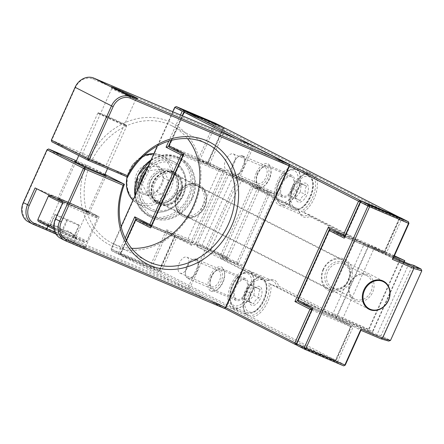 <?xml version="1.0" encoding="UTF-8"?>
<svg xmlns="http://www.w3.org/2000/svg" width="444" height="444" viewBox="0 0 444 444"><rect width="100%" height="100%" fill="white"/><g stroke="black" fill="none" stroke-linecap="round" stroke-linejoin="round"><path stroke-width="0.33" stroke-dasharray="2.22 1.67" d="M350.066 282.817A14.486 12.238 117 0 0 361.827 301.448A14.486 12.238 117 0 0 372.111 278.571A14.486 12.238 117 0 0 350.066 282.817M350.466 282.933A13.17 11.128 117 0 0 354.717 299.023A13.17 11.128 117 0 0 355.311 299.3A13.17 11.128 117 0 0 370.79 292.002A13.17 11.128 117 0 0 366.694 275.563A13.17 11.128 117 0 0 350.466 282.933M421.8 270.812L414.269 266.966L382.972 336.608L390.504 340.448M344.81 236.891L384.104 253.652L393.284 258.253M393.773 257.17L374.37 248.285L330.741 229.709L329.576 230.586L373.626 249.345L374.37 248.285M385.753 254.406L401.404 219.586L408.935 223.432M297.241 345.454L336.169 362.032L343.7 365.873M345.26 365.107L337.734 361.266L353.38 326.445L360.911 330.292M312.432 308.93L353.38 326.445M388.678 341.081L381.668 337.501L377.678 336.336A9.219 0.289 -155.8 0 1 367.538 332.023L341.991 320.324L298.368 301.748L298.279 300.227L297.88 300.111M332.717 287.768A13.17 11.128 117 0 0 348.196 280.469A13.17 11.128 117 0 0 344.106 264.03A13.17 11.128 117 0 0 343.512 263.753A13.17 11.128 117 0 0 328.033 271.045A13.17 11.128 117 0 0 332.129 287.49A13.17 11.128 117 0 0 332.717 287.768M414.269 266.966L413.869 265.612L412.221 266.095L380.924 335.731L381.679 337.24L382.972 336.608M344.239 238.162L345.177 237.074L360.822 202.259L399.75 218.831L384.104 253.652M412.221 266.095L408.347 264.963L399.656 261.266L373.626 249.345L341.991 320.324M400.921 217.954L401.404 219.586M400.849 218.609L399.75 218.831M360.894 201.598L360.822 202.259M329.176 230.475L329.576 230.586L298.279 300.227L342.33 318.981L368.359 330.902L399.656 261.266L399.916 259.979M312.942 307.797L312.798 309.113L296.681 344.477M337.734 361.266L336.635 361.488L336.169 362.032M336.635 361.488L336.08 360.506L297.153 343.934M351.726 325.691L336.08 360.506M380.924 335.731L377.05 334.604L368.359 330.902L367.538 332.023M343.423 262.232A14.486 12.238 117 0 0 324.764 277.889A14.486 12.238 117 0 0 344.278 286.197A14.486 12.238 117 0 0 343.423 262.232M256.421 172.666A13.17 7.032 -66.9 0 0 255.195 185.487A13.17 7.032 -66.9 0 0 262.787 187.002A13.17 7.032 -66.9 0 0 270.785 168.215A13.17 7.032 -66.9 0 0 264.729 163.692A13.17 7.032 -66.9 0 0 256.421 172.666M236.252 138.75L289.532 165.951L251.482 146.609L92.696 79.004A14.486 12.238 117 0 0 75.491 87.418L51.748 140.243L89.81 156.449A68.481 57.859 -63 0 1 192.507 142.457A68.481 57.859 -63 0 1 144.644 248.956A68.481 57.859 -63 0 1 85.492 166.056L47.43 149.85L23.687 202.68A14.486 12.238 117 0 0 29.021 220.685L187.812 288.289L251.482 146.609L252.647 145.732L253.136 147.369L189.46 289.044L187.895 289.81L187.812 288.289L225.857 307.625L120.429 253.802L126.407 240.498M171.423 140.343L182.434 115.84M210.9 291.131A13.17 7.032 -66.9 0 0 216.383 290.259A13.17 7.032 -66.9 0 0 224.381 271.473A13.17 7.032 -66.9 0 0 212.06 272.272A13.17 7.032 -66.9 0 0 210.9 291.131M258.075 173.421A11.855 6.333 -66.9 0 0 259.08 187.213A11.855 6.333 -66.9 0 0 263.803 186.325A11.855 6.333 -66.9 0 0 269.369 179.187A11.855 6.333 -66.9 0 0 271.001 169.419A11.855 6.333 -66.9 0 0 268.581 165.501A11.855 6.333 -66.9 0 0 268.365 165.401A11.855 6.333 -66.9 0 0 258.075 173.421M168.992 145.743L169.392 145.86L184.499 112.243L184.105 112.127M184.055 153.435L183.91 154.751L183.55 154.562M150.599 227.877L151.537 226.79L183.91 154.751L222.838 171.323L208.408 163.958L169.48 147.38L169.392 145.86L208.319 162.437L223.426 128.816L184.499 112.243L185.664 111.361M151.171 226.601L190.465 243.362L222.838 171.323L225.03 170.879L209.973 163.192L225.08 129.576L399.539 218.637L384.432 252.253L369.369 244.566L335.914 319.008L336.058 317.688L298.329 301.626M224.47 308.308L120.918 255.439L120.429 253.802L120.829 253.918L135.936 220.302L135.537 220.185M212.46 290.365A11.855 6.333 -66.9 0 0 212.676 290.465A11.855 6.333 -66.9 0 0 217.399 289.582A11.855 6.333 -66.9 0 0 222.966 282.445A11.855 6.333 -66.9 0 0 224.597 272.672A11.855 6.333 -66.9 0 0 222.172 268.753A11.855 6.333 -66.9 0 0 221.961 268.653A11.855 6.333 -66.9 0 0 211.583 276.878A11.855 6.333 -66.9 0 0 212.46 290.365M292.141 175.53A11.855 6.333 -66.9 0 0 291.93 175.43A11.855 6.333 -66.9 0 0 281.463 183.855A11.855 6.333 -66.9 0 0 282.639 197.241A11.855 6.333 -66.9 0 0 293.023 189.016A11.855 6.333 -66.9 0 0 292.141 175.53M329.504 229.076L368.431 245.649L336.058 317.688L350.494 325.058L311.56 308.486M323.154 269.28A17.649 14.907 117 0 0 337.479 291.986A17.649 14.907 117 0 0 350.005 264.119A17.649 14.907 117 0 0 323.154 269.28M344.838 236.83L382.867 253.019L368.431 245.649L369.369 244.566M360.495 202.064L399.145 218.52L384.032 252.137L345.36 235.67M198.518 184.715A17.649 14.907 -63 0 1 199.561 213.908A17.649 14.907 -63 0 1 175.785 203.785A17.649 14.907 -63 0 1 198.518 184.715M297.119 345.249L334.304 361.077L159.846 272.017L120.918 255.439L120.829 253.918L159.757 270.496L174.864 236.874L135.936 220.302L137.102 219.419L176.029 235.997L190.465 243.362L191.575 245.321L225.03 170.879M311.904 310.112L350.577 326.579L335.47 360.195L296.792 343.728M245.737 278.788A11.855 6.333 -66.9 0 0 245.521 278.688A11.855 6.333 -66.9 0 0 235.054 287.113A11.855 6.333 -66.9 0 0 236.236 300.499A11.855 6.333 -66.9 0 0 246.62 292.274A11.855 6.333 -66.9 0 0 245.737 278.788M295.704 167.604A20.546 10.972 -66.9 0 0 295.332 167.432A20.546 10.972 -66.9 0 0 277.189 182.04A20.546 10.972 -66.9 0 0 279.237 205.239A20.546 10.972 -66.9 0 0 297.23 190.987A20.546 10.972 -66.9 0 0 295.704 167.604M323.548 269.397A16.328 13.797 117 0 0 328.826 289.355A16.328 13.797 117 0 0 329.559 289.693A16.328 13.797 117 0 0 348.751 280.652A16.328 13.797 117 0 0 343.678 260.262A16.328 13.797 117 0 0 323.548 269.397M384.032 252.137L382.867 253.019L384.432 252.253L384.032 252.137M399.062 217.16L399.145 218.52L399.539 218.637L399.106 217.183M223.426 128.816L224.597 127.939L225.08 129.576L223.426 128.816M208.408 163.958L208.319 162.437L209.973 163.192L208.408 163.958M198.607 186.236A16.328 13.797 -63 0 1 199.339 186.58A16.328 13.797 -63 0 1 204.412 206.965A16.328 13.797 -63 0 1 185.226 216.012A16.328 13.797 -63 0 1 184.488 215.667A16.328 13.797 -63 0 1 179.415 195.277A16.328 13.797 -63 0 1 198.607 186.236M335.914 319.008L350.976 326.695L350.494 325.058L350.577 326.579L350.976 326.695L335.869 360.312L335.47 360.195L334.304 361.077L335.869 360.312L161.405 271.251L159.846 272.017L159.757 270.496L161.405 271.251L176.518 237.634L174.864 236.874L176.029 235.997L176.518 237.634L191.575 245.321M249.3 270.862A20.546 10.972 -66.9 0 0 248.929 270.69A20.546 10.972 -66.9 0 0 230.786 285.292A20.546 10.972 -66.9 0 0 232.834 308.497A20.546 10.972 -66.9 0 0 250.827 294.244A20.546 10.972 -66.9 0 0 249.3 270.862M311.072 174.148A20.546 10.972 -66.9 0 0 310.7 173.976A20.546 10.972 -66.9 0 0 302.514 175.513A20.546 10.972 -66.9 0 0 290.037 204.817A20.546 10.972 -66.9 0 0 290.226 205.727L298.418 209.213A20.546 10.972 -66.9 0 0 302.797 215.273A20.546 10.972 -66.9 0 0 309.246 214.741L301.049 211.25A20.546 10.972 -66.9 0 0 314.452 192.258A20.546 10.972 -66.9 0 0 311.072 174.148M315.085 175.524A21.861 11.677 113.1 0 1 315.667 194.555A21.861 11.677 113.1 0 1 303.141 212.232L363.808 243.201L363.897 244.727L332.6 314.363L331.435 315.24L270.762 284.271A21.861 11.677 113.1 0 1 265.695 305.755A21.861 11.677 113.1 0 1 251.415 317.199M301.049 211.25L303.141 212.232M309.535 172.688A21.861 11.677 -66.9 0 0 303.53 174.836A21.861 11.677 -66.9 0 0 290.182 205.616L229.515 174.642L228.344 175.524L197.047 245.16L237.002 262.171L268.298 192.535L228.344 175.524M245.859 314.363A21.861 11.677 113.1 0 1 243.845 309.274A21.861 11.677 113.1 0 1 257.12 278.088A21.861 11.677 113.1 0 1 257.809 277.655L197.136 246.681L197.047 245.16M270.762 284.271L268.67 283.289A20.546 10.972 113.1 0 1 263.392 306.021A20.546 10.972 113.1 0 1 248.196 315.04A20.546 10.972 113.1 0 1 243.628 308.075A20.546 10.972 113.1 0 1 256.105 278.765A20.546 10.972 113.1 0 1 257.847 277.766L257.809 277.655M268.67 283.289L276.867 286.78A20.546 10.972 -66.9 0 0 272.86 280.897A20.546 10.972 -66.9 0 0 272.488 280.719A20.546 10.972 -66.9 0 0 266.045 281.252L257.847 277.766M363.808 243.201L394.228 256.155M394.4 255.766L355.355 238.278L309.246 214.741L309.912 216.472A21.861 11.677 -66.9 0 1 298.718 210.756L253.158 187.496L221.861 257.132L267.421 280.392L266.045 281.252L219.935 257.714L221.861 257.132L243.046 265.173L241.78 266L197.136 246.681M229.515 174.642L274.159 193.961L252.309 185.675L298.418 209.213L298.718 210.756M267.421 280.392A21.861 11.677 -66.9 0 1 278.616 286.108L276.867 286.78L322.982 310.317L368.742 330.819L368.559 329.248L399.855 259.607L401.121 258.78M331.435 315.24L372.411 332.689L368.742 330.819M403.846 261.744L372.555 331.374L332.6 314.363M363.897 244.727L403.024 261.383M241.78 266L219.935 257.714M355.355 238.278L355.478 239.732L309.912 216.472M399.855 259.607L355.478 239.732L324.181 309.368L368.559 329.248M278.616 286.108L324.181 309.368L322.982 310.317M274.159 193.961L274.342 195.532L243.046 265.173M252.309 185.675L253.158 187.496L274.342 195.532M237.002 262.171L238.112 264.13L270.49 192.091L268.298 192.535M404.218 261.91L372.411 332.689L372.555 331.374M48.601 148.968L47.43 149.85L47.036 149.733M85.492 166.056L87.618 165.584L76.396 160.806M131.596 248.313A65.851 55.633 -63 0 1 112.077 243.157A65.851 55.633 -63 0 1 89.272 166.339L87.618 165.584M89.81 156.449L90.853 158.38L92.507 159.135A65.851 55.633 -63 0 1 171.961 125.857A65.851 55.633 -63 0 1 187.584 138.639M51.354 140.126L51.748 140.243L51.837 141.764L90.853 158.38M29.021 220.685L29.11 222.205L187.895 289.81L224.298 308.391M33.378 224.381L29.11 222.205A15.806 13.353 -63 0 1 28.399 221.872M104.867 174.564A17.383 0.544 24.2 0 0 103.885 174.048A17.383 0.544 24.2 0 0 89.522 167.316A17.383 0.544 24.2 0 0 76.041 161.605M89.272 166.339L104.962 174.348M92.507 159.135L127.65 177.078M103.841 165.451A13.17 0.416 -155.8 0 1 105.611 166.489A13.17 0.416 -155.8 0 1 93.429 161.466A13.17 0.416 -155.8 0 1 81.585 155.689A13.17 0.416 -155.8 0 1 90.421 159.224A13.17 0.416 -155.8 0 1 103.841 165.451M220.396 270.002A10.007 5.345 113.1 0 1 219.514 284.332A10.007 5.345 113.1 0 1 210.145 284.943A10.007 5.345 113.1 0 1 216.228 270.662A10.007 5.345 113.1 0 1 220.396 270.002M266.8 166.744A10.007 5.345 113.1 0 1 265.917 181.074A10.007 5.345 113.1 0 1 256.554 181.685A10.007 5.345 113.1 0 1 262.632 167.41A10.007 5.345 113.1 0 1 266.8 166.744M55.994 234.11A29.237 0.916 -155.8 0 1 86.269 248.679A29.237 0.916 -155.8 0 1 73.538 243.839L61.244 238.606A15.806 13.353 -63 0 1 60.534 238.273M35.115 187.934L36.735 188.761M62.976 202.159L86.935 212.304A27.922 0.877 24.2 0 0 99.101 216.955A27.922 0.877 24.2 0 0 86.236 210.334A27.922 0.877 24.2 0 0 60.329 198.718L36.769 188.689M87.157 211.272A17.383 0.544 -155.8 0 1 89.488 212.637A17.383 0.544 -155.8 0 1 73.41 206.01A17.383 0.544 -155.8 0 1 57.776 198.385A17.383 0.544 -155.8 0 1 69.436 203.052A17.383 0.544 -155.8 0 1 87.157 211.272M55.422 218.964L55.822 219.081L63.375 202.27M134.06 98.213A13.17 0.416 -155.8 0 1 135.825 99.251A13.17 0.416 -155.8 0 1 135.814 99.262A13.17 0.416 -155.8 0 1 126.812 95.638A13.17 0.416 -155.8 0 1 113.57 89.488A13.17 0.416 -155.8 0 1 111.805 88.467A13.17 0.416 -155.8 0 1 111.805 88.45A13.17 0.416 -155.8 0 1 120.635 91.986A13.17 0.416 -155.8 0 1 134.06 98.213M218.831 270.762A8.691 4.64 113.1 0 1 219.475 280.658A8.691 4.64 113.1 0 1 211.866 286.685A8.691 4.64 113.1 0 1 209.934 283.738A8.691 4.64 113.1 0 1 215.212 271.339A8.691 4.64 113.1 0 1 218.676 270.69A8.691 4.64 113.1 0 1 218.831 270.762M265.235 167.51A8.691 4.64 113.1 0 1 265.884 177.4A8.691 4.64 113.1 0 1 258.269 183.433A8.691 4.64 113.1 0 1 256.338 180.486A8.691 4.64 113.1 0 1 261.616 168.087A8.691 4.64 113.1 0 1 265.079 167.438A8.691 4.64 113.1 0 1 265.235 167.51M55.028 232.29A27.922 0.877 -155.8 0 1 85.609 246.942A27.922 0.877 -155.8 0 1 85.609 246.975A27.922 0.877 -155.8 0 1 73.449 242.319L61.155 237.085L61.244 238.606L65.507 240.787M55.822 219.081A14.486 12.238 117 0 0 61.155 237.085M187.074 257.243A8.691 4.64 113.1 0 1 187.718 267.133A8.691 4.64 113.1 0 1 180.109 273.165A8.691 4.64 113.1 0 1 179.243 263.348A8.691 4.64 113.1 0 1 186.918 257.17A8.691 4.64 113.1 0 1 187.074 257.243M233.477 153.99A8.691 4.64 113.1 0 1 234.127 163.88A8.691 4.64 113.1 0 1 226.512 169.908A8.691 4.64 113.1 0 1 225.646 160.095A8.691 4.64 113.1 0 1 233.322 153.913A8.691 4.64 113.1 0 1 233.477 153.99M85.925 210.745A15.806 0.494 24.2 0 0 69.819 203.274A15.806 0.494 24.2 0 0 59.219 199.034A15.806 0.494 24.2 0 0 73.427 205.966A15.806 0.494 24.2 0 0 88.045 211.988A15.806 0.494 24.2 0 0 85.925 210.745M124.559 124.781A15.806 0.494 -155.8 0 1 126.684 126.007A15.806 0.494 -155.8 0 1 126.684 126.024A15.806 0.494 -155.8 0 1 112.066 119.997A15.806 0.494 -155.8 0 1 97.852 113.065A15.806 0.494 -155.8 0 1 97.869 113.053A15.806 0.494 -155.8 0 1 108.675 117.405A15.806 0.494 -155.8 0 1 124.559 124.781M124.364 124.126A15.279 0.477 -155.8 0 1 126.418 125.313A15.279 0.477 -155.8 0 1 112.288 119.503A15.279 0.477 -155.8 0 1 98.562 112.793A15.279 0.477 -155.8 0 1 109.008 116.994A15.279 0.477 -155.8 0 1 124.364 124.126M74.409 237.312A16.262 0.511 24.2 0 0 58.064 229.726A16.262 0.511 24.2 0 0 46.942 225.247A16.262 0.511 24.2 0 0 61.555 232.39A16.262 0.511 24.2 0 0 76.59 238.572A16.262 0.511 24.2 0 0 74.409 237.312M76.59 238.572L75.042 234.493L73.982 235.864M74.115 236.053C75.264 233.827 75.325 234.032 74.298 236.652C71.445 232.551 67.471 230.858 62.371 231.568C59.391 227.239 55.356 225.341 50.272 225.879C51.299 223.26 51.238 223.06 50.089 225.28C55.117 224.536 59.096 226.229 62.016 230.364C67.172 229.853 71.207 231.751 74.115 236.053L79.082 225.003L79.26 225.608L67.338 220.524L62.371 231.568M46.942 225.247L50.999 223.709L50.089 225.28L55.056 214.23L66.977 219.314L62.016 230.364M50.272 225.879L55.234 214.835L55.056 214.23M74.298 236.652L79.26 225.608M66.977 219.314L79.082 225.003M67.338 220.524L55.234 214.835M187.856 196.947C182.434 211.838 161.766 221.95 150.005 215.451C137.129 211.461 130.719 189.827 138.273 175.841C143.695 160.95 164.363 150.843 176.124 157.337C189 161.333 195.416 182.967 187.856 196.947M176.995 192.324C181.224 184.332 177.7 172.433 170.402 170.069C163.669 166.456 152.298 172.011 149.134 180.464C144.905 188.456 148.429 200.361 155.727 202.725C162.46 206.332 173.832 200.777 176.995 192.324M196.437 259.224A10.534 5.628 113.1 0 1 197.219 271.217A10.534 5.628 113.1 0 1 187.99 278.527A10.534 5.628 113.1 0 1 185.648 274.953A10.534 5.628 113.1 0 1 192.047 259.923A10.534 5.628 113.1 0 1 196.242 259.141A10.534 5.628 113.1 0 1 196.437 259.224M245.199 279.986A10.534 5.628 -66.9 0 0 245.005 279.898A10.534 5.628 -66.9 0 0 235.703 287.39A10.534 5.628 -66.9 0 0 236.752 299.289A10.534 5.628 -66.9 0 0 245.982 291.974A10.534 5.628 -66.9 0 0 245.199 279.986M195.81 259.535A10.007 5.345 113.1 0 1 194.927 273.865A10.007 5.345 113.1 0 1 185.559 274.475A10.007 5.345 113.1 0 1 191.642 260.195A10.007 5.345 113.1 0 1 195.81 259.535M259.801 286.596A10.179 5.433 -66.9 0 0 255.561 287.268A10.179 5.433 -66.9 0 0 249.384 301.787A10.179 5.433 -66.9 0 0 258.908 301.171A10.179 5.433 -66.9 0 0 259.801 286.596M257.098 287.917L260.234 289.466C258.636 291.691 258.269 294.466 259.135 297.796C256.105 299.273 254.301 301.287 253.713 303.851L249.389 301.581L249.123 300.349L250.488 293.256L254.135 288.223L255.911 287.196L257.098 287.917M259.135 297.796L253.813 295.526L248.385 301.581L253.713 303.851M250.488 293.256L245.16 290.986L250.583 284.931L255.911 287.196M249.389 301.581L244.061 299.312L245.16 290.986M248.385 301.581L244.061 299.312M260.234 289.466L254.906 287.201L253.813 295.526M250.583 284.931L254.906 287.201M166.55 229.681L188.062 238.839L219.358 169.203L197.846 160.04L214.03 124.02L175.103 107.448L111.433 249.123L150.361 265.701L166.55 229.681L167.66 231.635L152.014 266.456L150.361 265.701L150.449 267.221L111.522 250.644L111.433 249.123L111.033 249.006L121.095 226.623M180.558 194.161A17.649 14.907 -63 0 1 153.707 199.328A17.649 14.907 -63 0 1 166.228 171.462A17.649 14.907 -63 0 1 180.558 194.161M228.632 257.814L227.334 258.447L226.584 256.943L257.881 187.301L259.529 186.819L259.929 188.173L228.632 257.814L221.101 253.968L219.797 254.867L187.723 240.176L188.062 238.839L221.101 253.968L252.397 184.332L219.358 169.203L220.102 168.137L200.039 159.596L197.846 160.04M187.723 240.176L167.66 231.635L175.191 235.481L159.546 270.302L152.014 266.456L150.449 267.221L157.981 271.062L119.053 254.49L111.522 250.644L111.033 249.006L118.565 252.852L125.191 238.117M172.738 111.71L157.348 145.965M176.274 106.566L175.103 107.448L174.708 107.331M223.215 128.621L215.684 124.775L215.201 123.143L214.03 124.02L215.684 124.775L200.039 159.596L207.564 163.442L223.215 128.621L222.849 127.195M180.159 194.045A16.328 13.797 -63 0 1 160.767 203.524A16.328 13.797 -63 0 1 160.034 203.18A16.328 13.797 -63 0 1 154.756 183.228A16.328 13.797 -63 0 1 174.881 174.092A16.328 13.797 -63 0 1 180.159 194.045M259.929 188.173L252.397 184.332L252.17 182.828L220.102 168.137M135.864 218.792L175.191 235.481M219.797 254.867L226.806 258.447L210.206 250.843A9.219 0.289 24.2 0 0 200.061 246.525L193.928 244.733L151.199 226.54M180.514 115.018L168.798 141.087M169.442 147.264L207.564 163.442M252.17 182.828L259.185 186.408L242.579 178.804A9.219 0.289 24.2 0 0 232.44 174.486L226.301 172.694L182.678 154.118M183.361 215.057A16.328 13.797 -63 0 1 182.623 214.718A16.328 13.797 -63 0 1 177.345 194.761A16.328 13.797 -63 0 1 197.475 185.625A16.328 13.797 -63 0 1 202.553 206.016A16.328 13.797 -63 0 1 183.361 215.057M227.334 258.447L226.806 258.447M259.529 186.819L259.185 186.408M126.246 240.198L120.219 253.607L159.146 270.185L174.797 235.364M151.72 225.386L195.515 244.034L193.928 244.733M226.584 256.943L201.77 245.859L195.515 244.034L226.812 174.398L226.301 172.694M157.981 271.062L159.074 270.84L159.546 270.302M159.074 270.84L159.146 270.185M119.053 254.49L118.565 252.852M119.12 253.829L120.219 253.607M171.084 140.432L182.184 115.729M223.288 127.966L222.816 128.505L184.216 112.071M207.17 163.325L222.816 128.505M183.017 155.75L226.812 174.398L233.067 176.218L201.77 245.859L200.061 246.525M257.881 187.301L233.067 176.218L232.44 174.486M176.951 194.644A17.649 14.907 -63 0 1 203.802 189.483A17.649 14.907 -63 0 1 191.281 217.349A17.649 14.907 -63 0 1 176.951 194.644M291.603 176.734A10.534 5.628 -66.9 0 0 291.414 176.645A10.534 5.628 -66.9 0 0 282.107 184.132A10.534 5.628 -66.9 0 0 283.155 196.032A10.534 5.628 -66.9 0 0 292.385 188.722A10.534 5.628 -66.9 0 0 291.603 176.734M242.84 155.972A10.534 5.628 113.1 0 1 243.623 167.96A10.534 5.628 113.1 0 1 234.393 175.269A10.534 5.628 113.1 0 1 232.051 171.7A10.534 5.628 113.1 0 1 238.45 156.671A10.534 5.628 113.1 0 1 242.652 155.883A10.534 5.628 113.1 0 1 242.84 155.972M242.213 156.277A10.007 5.345 113.1 0 1 241.331 170.607A10.007 5.345 113.1 0 1 231.968 171.218A10.007 5.345 113.1 0 1 238.045 156.937A10.007 5.345 113.1 0 1 242.213 156.277M306.205 183.339A10.179 5.433 -66.9 0 0 301.97 184.016A10.179 5.433 -66.9 0 0 295.787 198.529A10.179 5.433 -66.9 0 0 305.311 197.913A10.179 5.433 -66.9 0 0 306.205 183.339M303.502 184.66L306.615 186.136C305.039 188.356 304.695 191.12 305.589 194.439C302.564 195.937 300.766 197.98 300.188 200.566L295.815 198.401L295.521 197.053L296.847 190.099L300.566 184.948L302.247 183.971L303.502 184.66M295.815 198.401L290.493 196.131L291.519 187.834L296.847 190.099M306.615 186.136L301.293 183.872L300.261 192.169L305.589 194.439M302.247 183.971L296.919 181.701L301.293 183.872M291.519 187.834L296.919 181.701M300.188 200.566L290.493 196.131M300.261 192.169L294.86 198.302M169.541 171.989A15.806 13.353 117 0 0 150.966 180.741A15.806 13.353 117 0 0 155.877 200.472A15.806 13.353 117 0 0 174.958 192.468A15.806 13.353 117 0 0 170.252 172.322A15.806 13.353 117 0 0 169.541 171.989M155.922 164.524A16.262 13.736 117 0 0 134.976 182.096A16.262 13.736 117 0 0 156.882 191.425A16.262 13.736 117 0 0 155.922 164.524M156.022 166.256L156.632 166.039C160.084 170.651 162.249 174.586 163.131 177.839C162.121 182.967 159.834 187.485 156.255 191.403C153.102 192.629 148.646 193.223 142.89 193.168C141.969 189.849 139.805 185.914 136.391 181.368C139.932 177.533 142.219 173.01 143.268 167.804L156.022 166.256M156.255 191.403L162.027 194.35L148.662 196.115L142.89 193.168M163.131 177.839L168.903 180.786L162.027 194.35M143.268 167.804L149.04 170.751L162.41 168.986L156.632 166.039M136.391 181.368L142.169 184.316L149.04 170.751M148.662 196.115L142.169 184.316M162.41 168.986L168.903 180.786M377.678 336.336L377.05 334.604L408.347 264.963L410.056 264.297M23.293 202.564L23.687 202.68M75.491 87.418L75.092 87.302M93.862 78.127L92.696 79.004M86.935 212.304L73.449 242.319L73.538 243.839M60.329 198.718L47.891 226.396M84.909 209.812C91.248 212.754 101.826 218.026 93.756 214.968C85.137 211.66 67.793 203.807 62.36 201.21C56.016 198.274 45.438 193.001 53.508 196.054C62.127 199.367 79.476 207.22 84.909 209.812M62.554 203.108A26.868 0.844 24.2 0 0 97.491 217.965A26.868 0.844 24.2 0 0 84.965 211.522A26.868 0.844 24.2 0 0 48.479 195.937M53.868 227.517A26.868 0.844 24.2 0 0 86.913 241.497A26.868 0.844 24.2 0 0 74.448 235.087A26.868 0.844 24.2 0 0 37.907 219.475M73.038 236.23C67.605 233.633 50.261 225.78 41.636 222.466C33.566 219.414 44.15 224.686 50.488 227.622C55.922 230.22 73.266 238.073 81.885 241.386C89.954 244.439 79.376 239.166 73.038 236.23M151.032 160.012A32.923 27.817 -63 0 1 178.538 157.326A32.923 27.817 -63 0 1 189.177 197.558A32.923 27.817 -63 0 1 150.078 216.666A32.923 27.817 -63 0 1 148.596 215.973A32.923 27.817 -63 0 1 134.959 195.771M176.679 192.235A16.855 14.241 117 0 0 171.234 171.639A16.855 14.241 117 0 0 150.882 180.175A16.855 14.241 117 0 0 155.899 201.665A16.855 14.241 117 0 0 156.66 202.02A16.855 14.241 117 0 0 176.679 192.235M148.368 165.945A32.923 27.817 -63 0 1 181.296 158.736A32.923 27.817 -63 0 1 191.941 198.968A32.923 27.817 -63 0 1 152.836 218.076A32.923 27.817 -63 0 1 151.36 217.388A32.923 27.817 -63 0 1 137.451 190.237M159.424 203.43A16.855 14.241 -63 0 1 158.663 203.075A16.855 14.241 -63 0 1 153.646 181.585A16.855 14.241 -63 0 1 173.993 173.049A16.855 14.241 -63 0 1 179.443 193.645A16.855 14.241 -63 0 1 159.424 203.43M146.287 170.574L153.052 163.714L162.831 158.602L174.509 157.709L185.253 162.476L192.241 171.606L194.788 182.062L191.619 198.873L181.085 212.548L171.473 217.826L159.84 219.025L148.951 214.58L141.697 205.628L138.917 195.166L139.499 185.681M180.764 194.25C183.466 189.71 184.382 176.601 174.17 171.989C163.758 167.821 154.484 177.372 152.897 182.384C150.194 186.924 149.278 200.033 159.49 204.645C169.902 208.813 179.176 199.262 180.764 194.25M237.329 277.933C240.21 274.092 248.446 269.58 251.21 278.055C253.696 286.841 247.597 298.346 244.428 301.248C241.553 305.095 233.316 309.601 230.547 301.132C228.061 292.346 234.166 280.841 237.329 277.933M238.239 277.4A18.964 10.129 -66.9 0 0 230.403 294.711A18.964 10.129 -66.9 0 0 234.338 307.403A18.964 10.129 -66.9 0 0 234.682 307.564A18.964 10.129 -66.9 0 0 251.432 294.083A18.964 10.129 -66.9 0 0 249.539 272.666A18.964 10.129 -66.9 0 0 238.239 277.4M246.631 312.637A18.964 10.129 -66.9 0 0 246.975 312.798A18.964 10.129 -66.9 0 0 263.719 299.317A18.964 10.129 -66.9 0 0 261.832 277.9A18.964 10.129 -66.9 0 0 250.555 282.606A18.964 10.129 -66.9 0 0 242.702 299.928A18.964 10.129 -66.9 0 0 246.631 312.637M252.081 284.216C248.918 287.124 242.813 298.629 245.299 307.415C248.068 315.884 256.299 311.377 259.179 307.531C262.349 304.623 268.448 293.118 265.962 284.332C263.198 275.863 254.961 280.375 252.081 284.216M242.579 178.804L241.758 179.92L210.462 249.561L210.206 250.843M298.035 181.979C297.891 186.43 293.306 198.707 285.326 202.148C277.395 205.161 275.53 195.499 276.54 190.698C276.679 186.247 281.263 173.965 289.244 170.524C297.175 167.516 299.04 177.178 298.035 181.979M300.238 182.107A18.964 10.129 -66.9 0 0 295.943 169.414A18.964 10.129 -66.9 0 0 279.337 182.567A18.964 10.129 -66.9 0 0 280.747 204.151A18.964 10.129 -66.9 0 0 281.085 204.307A18.964 10.129 -66.9 0 0 300.238 182.107M293.04 209.385A18.964 10.129 -66.9 0 0 293.379 209.546A18.964 10.129 -66.9 0 0 312.537 187.301A18.964 10.129 -66.9 0 0 308.236 174.647A18.964 10.129 -66.9 0 0 291.63 187.801A18.964 10.129 -66.9 0 0 293.04 209.385M312.787 188.262C313.791 183.461 311.927 173.793 303.996 176.806C296.015 180.247 291.431 192.524 291.292 196.975C290.282 201.776 292.146 211.444 300.077 208.43C308.058 204.989 312.643 192.707 312.787 188.262M143.634 201.115C139.694 195.965 138.029 177.939 152.264 166.778C166.794 156.149 180.12 165.346 182.495 171.678C186.436 176.823 188.101 194.855 173.865 206.016C159.335 216.639 146.009 207.442 143.634 201.115M141.664 201.648A26.868 22.7 117 0 0 150.094 209.94A26.868 22.7 117 0 0 151.304 210.506A26.868 22.7 117 0 0 182.873 195.632A26.868 22.7 117 0 0 174.536 162.088A26.868 22.7 117 0 0 145.921 169.88A26.868 22.7 117 0 0 141.664 201.648M153.896 153.641L162.227 155.805L174.525 162.082C185.004 168.665 188.3 178.827 184.41 192.568C179.592 207.603 162.082 216.6 150.094 209.94L137.795 203.657L132.972 200.194A26.868 22.7 117 0 0 137.795 203.657A26.868 22.7 117 0 0 139.005 204.223A26.868 22.7 117 0 0 170.579 189.344A26.868 22.7 117 0 0 162.227 155.805A26.868 22.7 117 0 0 153.879 153.679M143.762 155.772A26.868 22.7 117 0 0 127.101 176.895M129.826 194.067C132.207 200.394 145.527 209.59 160.056 198.968C174.292 187.806 172.627 169.774 168.692 164.63C166.311 158.297 152.986 149.101 138.461 159.729C124.226 170.89 125.885 188.916 129.826 194.067M332.129 287.49L354.717 299.023M344.106 264.03L366.694 275.563M271.001 169.419L270.785 168.215M263.803 186.325L262.787 187.002M224.597 272.672L224.381 271.473M217.399 289.582L216.383 290.259M259.08 187.213L282.639 197.241M268.365 165.401L291.93 175.43M212.676 290.465L236.236 300.499M221.961 268.653L245.521 278.688M279.237 205.239L302.797 215.273M295.332 167.432L310.7 173.976M343.678 260.262L199.339 186.58M328.826 289.355L184.488 215.667M290.037 204.817L290.182 205.644M302.514 175.513L303.53 174.836M243.628 308.075L243.845 309.274M256.105 278.765L257.12 278.088M232.834 308.497L248.196 315.04M248.929 270.69L272.488 280.719M112.077 243.157L147.225 261.094M171.961 125.857L207.104 143.801M74.503 161.166L57.776 198.385M106.216 175.419L89.488 212.637M111.805 88.45L81.585 155.689M135.825 99.251L105.611 166.489M135.814 99.262L137.557 98.601M111.805 88.467L111.144 86.73M209.934 283.738L210.145 284.943M215.212 271.339L216.228 270.662M256.338 180.486L256.554 181.685M261.616 168.087L262.632 167.41M85.609 246.942L86.269 248.679M99.101 216.955L85.609 246.975M180.109 273.165L211.866 286.685M186.918 257.17L218.676 270.69M226.512 169.908L258.269 183.433M233.322 153.913L265.079 167.438M97.852 113.065L78.777 155.517M75.852 162.021L59.219 199.034M126.418 125.313L126.684 126.007L107.559 168.576M104.684 174.98L88.045 211.988M98.562 112.793L97.869 113.053M54.113 229.315L82.634 241.669L85.992 242.352L86.913 241.497L97.491 217.965L97.269 216.278C96.437 215.795 99.545 216.761 84.932 209.823L52.658 195.726L50.466 195.033L49.251 195.149M151.127 159.801L164.985 154.795L178.538 157.326L181.296 158.736C194.311 164.94 199.295 183.827 192.08 199.045C186.724 210.151 178.61 216.977 167.743 219.514C161.877 220.629 156.416 219.919 151.36 217.388L148.596 215.978L139.51 207.92L134.882 195.948M171.234 171.639C178.077 176.024 179.848 182.867 176.54 192.152C171.168 201.57 164.291 204.745 155.899 201.665L158.663 203.075C141.975 195.937 158.425 163.719 173.993 173.049L171.234 171.639M187.99 278.527L236.752 299.289M196.242 259.141L245.005 279.898M185.559 274.475L185.648 274.953M191.642 260.195L192.047 259.923M237.385 277.406C228.643 285.914 226.989 305.694 234.682 307.564L246.975 312.798L251.426 313.137C255.322 312.121 258.83 309.174 261.949 304.295C267.516 295.044 269.719 282.234 261.832 277.9L249.539 272.666L248.285 272.277L245.088 272.333C242.407 272.971 239.838 274.664 237.385 277.406M249.123 300.349L249.384 301.787M254.135 288.223L255.561 287.268M160.034 203.18L182.623 214.718M174.881 174.092L197.475 185.625M234.393 175.269L283.155 196.032M242.652 155.883L291.414 176.645M231.968 171.218L232.051 171.7M238.045 156.937L238.45 156.671M295.943 169.414L291.492 169.075L286.652 171.473C279.692 177.156 276.451 186.552 276.162 191.353C275.585 198.124 277.223 202.447 281.085 204.307L293.379 209.546C301.054 213.109 311.849 200.016 313.125 187.929C313.714 184.31 313.198 180.875 311.566 177.622L308.236 174.647L295.943 169.414M295.521 197.053L295.787 198.529M300.566 184.948L301.97 184.016M383.366 281.119L170.252 172.322M368.997 309.268L155.877 200.472M126.884 176.801L133.078 163.897L144.084 155.478"/><path stroke-width="0.67" d="M392.352 259.335L413.864 268.498L382.567 338.134L361.055 328.976L344.866 364.996L305.938 348.418L369.608 206.743L408.536 223.315L392.352 259.335L393.284 258.253L408.935 223.432L408.536 223.315L408.447 221.795L369.519 205.222L369.608 206.743L367.959 205.988L304.284 347.663L296.753 343.817L312.942 307.797L297.88 300.111L329.176 230.475L344.239 238.162L360.428 202.142L367.959 205.988L369.519 205.222L361.993 201.376L360.894 201.598L360.428 202.142M421.8 270.812L421.056 269.042L413.353 266.794L413.864 268.498L421.8 270.812L390.504 340.448L382.567 338.134L380.974 338.833L360.911 330.292L361.055 328.976M413.353 266.794L393.284 258.253M296.753 343.817L297.241 345.454L304.773 349.3L305.938 348.418L304.284 347.663L304.773 349.3L343.7 365.873L345.26 365.107L360.911 330.292M390.504 340.448L388.678 341.081L380.974 338.833M421.056 269.042L414.047 265.462L410.056 264.297A9.219 0.289 -155.8 0 1 399.916 259.979L393.773 257.17M329.176 230.475L330.741 229.709L344.81 236.891M408.935 223.432L408.447 221.795L400.921 217.954L361.993 201.376M343.7 365.873L345.26 365.107M297.88 300.111L298.368 301.748L312.432 308.93M182.434 115.84L184.105 112.127L185.664 111.361L360.128 200.427L358.563 201.188L360.212 201.948L345.105 235.564L328.394 227.117L294.938 301.559L310.001 309.246L294.888 342.868L225.857 307.625L289.532 165.951L358.563 201.188L343.456 234.809L343.939 236.447L329.504 229.076L297.13 301.115L294.938 301.559M184.105 112.127L236.252 138.75M126.407 240.498L135.537 220.185L150.599 227.877L184.055 153.435L168.992 145.743L171.423 140.343M328.394 227.117L329.504 229.076M183.55 154.562L169.48 147.38L168.992 145.743M135.537 220.185L137.102 219.419L151.171 226.601M298.329 301.626L311.56 308.486L310.001 309.246L311.649 310.006L296.542 343.623L294.888 342.868L295.377 344.505L224.47 308.308M344.838 236.83L343.939 236.447L345.36 235.67M360.495 202.064L360.128 200.427L399.062 217.16M185.664 111.361L224.597 127.939L399.106 217.183M297.119 345.249L295.377 344.505L296.792 343.728M311.904 310.112L311.56 308.486M394.228 256.155L404.789 260.65L394.4 255.766M403.024 261.383L403.846 261.744L404.789 260.65L404.218 261.91M76.396 160.806L48.601 148.968L47.036 149.733L23.293 202.564A15.806 13.353 -63 0 0 28.399 221.872L32.667 224.048A15.806 13.353 -63 0 1 27.561 204.739L23.293 202.564M187.584 138.639A65.851 55.633 -63 0 1 191.569 209.801A65.851 55.633 -63 0 1 131.596 248.313M127.256 176.962L127.461 175.674L89.399 159.468L113.142 106.638A14.486 12.238 -63 0 1 130.347 98.229L289.133 165.834L289.532 165.951L289.044 164.313L252.647 145.732L93.862 78.127A15.806 13.353 -63 0 0 75.092 87.302L51.354 140.126L51.837 141.764L88.234 160.345L127.65 177.078A65.851 55.633 -63 0 1 207.104 143.801A65.851 55.633 -63 0 1 226.712 227.744A65.851 55.633 -63 0 1 147.225 261.094A65.851 55.633 -63 0 1 124.414 184.282L84.998 167.549L48.601 148.968M47.036 149.733L83.433 168.315L59.69 221.145A15.806 13.353 117 0 0 64.796 240.454L60.534 238.273A15.806 13.353 -63 0 1 55.422 218.964L62.976 202.159L35.115 187.934L27.561 204.739L29.215 205.5L36.735 188.761M76.041 161.605A17.383 0.544 24.2 0 0 74.503 161.166A17.383 0.544 24.2 0 0 90.138 168.792A17.383 0.544 24.2 0 0 106.216 175.419A17.383 0.544 24.2 0 0 104.867 174.564M104.962 174.348L124.414 184.282M75.092 87.302L111.494 105.883L87.751 158.708L51.354 140.126M113.142 106.638L111.494 105.883A15.806 13.353 -63 0 1 130.258 96.709L93.862 78.127M64.796 240.454A15.806 13.353 117 0 0 65.507 240.787L224.298 308.391L225.463 307.509L289.133 165.834L289.044 164.313L130.258 96.709L130.347 98.229M113.087 87.851A14.486 0.455 24.2 0 0 127.65 94.611A14.486 0.455 24.2 0 0 137.557 98.601A14.486 0.455 24.2 0 0 124.542 92.235A14.486 0.455 24.2 0 0 111.144 86.73A14.486 0.455 24.2 0 0 113.087 87.851M32.667 224.048A15.806 13.353 -63 0 0 33.378 224.381L45.671 229.615A29.237 0.916 -155.8 0 1 55.994 234.11M224.298 308.391L225.857 307.625L66.678 239.904A14.486 12.238 117 0 1 61.344 221.9L85.087 169.07L83.433 168.315L84.998 167.549L85.087 169.07L123.149 185.276L124.015 184.166M127.461 175.674A68.481 57.859 -63 0 1 230.159 161.677A68.481 57.859 -63 0 1 182.295 268.176A68.481 57.859 -63 0 1 123.149 185.276M87.751 158.708L88.234 160.345L89.399 159.468L87.751 158.708M33.378 224.381L34.543 223.504L46.836 228.738A27.922 0.877 -155.8 0 1 55.028 232.29M34.543 223.504A14.486 12.238 -63 0 1 29.215 205.5M176.274 106.566L183.805 110.412L222.733 126.984L215.201 123.143L176.274 106.566L174.708 107.331L172.738 111.71M157.348 145.965L121.095 226.623M151.199 226.54L135.864 218.792L126.246 240.198M168.798 141.087L166.05 147.197L181.113 154.884L149.817 224.52L134.754 216.833L125.191 238.117M174.708 107.331L182.24 111.178L180.514 115.018M151.72 225.386L149.817 224.52L150.3 226.157L151.465 225.28L182.762 155.639L181.113 154.884L182.678 154.118L169.442 147.264M134.754 216.833L135.864 218.792M166.05 147.197L168.243 146.753L171.084 140.432M182.184 115.729L183.888 111.932L183.333 110.956L182.24 111.178M183.333 110.956L183.805 110.412M184.216 112.071L183.888 111.932M182.678 154.118L183.017 155.75M382.656 280.786A15.806 13.353 -63 0 1 383.366 281.119A15.806 13.353 -63 0 1 388.073 301.265A15.806 13.353 -63 0 1 368.997 309.268A15.806 13.353 -63 0 1 364.086 289.538A15.806 13.353 -63 0 1 382.656 280.786M382.695 281.391A15.279 12.909 -63 0 1 383.594 306.665A15.279 12.909 -63 0 1 363.014 297.902A15.279 12.909 -63 0 1 382.695 281.391M61.344 221.9L55.422 218.964M45.671 229.615L46.836 228.738L47.891 226.396M65.507 240.787L66.678 239.904M49.251 195.149L48.479 195.937A26.868 0.844 24.2 0 0 52.087 198.057A26.868 0.844 24.2 0 0 62.554 203.108M48.479 195.937L37.907 219.475A26.868 0.844 24.2 0 0 41.508 221.589A26.868 0.844 24.2 0 0 53.868 227.517M134.959 195.771A32.923 27.817 -63 0 1 151.032 160.012M137.451 190.237A32.923 27.817 -63 0 1 148.368 165.945M139.499 185.681L142.041 177.761L146.287 170.574M153.879 153.679A26.868 22.7 117 0 0 143.762 155.772M127.101 176.895A26.868 22.7 117 0 0 129.359 195.354A26.868 22.7 117 0 0 132.984 200.177L129.198 195.21L126.412 186.463L126.884 176.801M78.777 155.517L75.852 162.021M107.559 168.576L104.684 174.98M37.907 219.475L37.879 220.735L38.406 221.451L54.113 229.315M134.882 195.948L137.818 175.663L151.127 159.801M144.084 155.478L153.896 153.641"/></g></svg>
